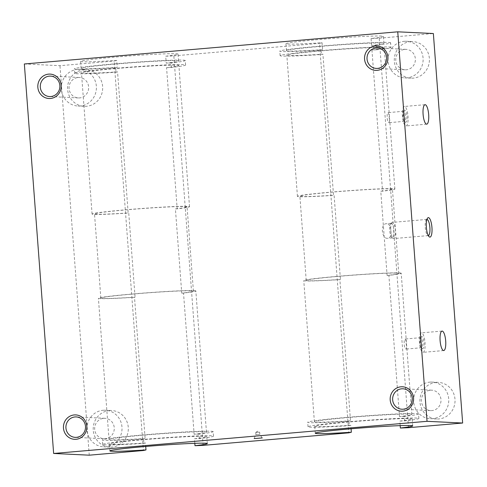 <?xml version="1.0" encoding="UTF-8"?>
<svg xmlns="http://www.w3.org/2000/svg" width="487" height="487" viewBox="0 0 487 487"><rect width="100%" height="100%" fill="white"/><g stroke="black" fill="none" stroke-linecap="round" stroke-linejoin="round"><path stroke-width="0.37" stroke-dasharray="2.44 1.83" d="M259.565 432.152L255.748 432.456L259.565 432.152M391.262 223.283A7.329 2.082 85.1 0 0 391.183 223.283A7.329 2.082 85.1 0 0 390.842 223.423A7.329 2.082 85.1 0 0 389.74 230.765A7.329 2.082 85.1 0 0 392.078 237.814A7.329 2.082 85.1 0 0 392.443 237.887A7.329 2.082 85.1 0 0 393.898 230.546A7.329 2.082 85.1 0 0 391.262 223.283M386.66 223.679L386.489 223.691C379.982 223.533 381.711 239.525 387.926 238.277C392.808 238.49 391.554 222.991 386.66 223.679M109.386 410.571A18.323 17.556 92.8 0 1 111.639 410.529A18.323 17.556 92.8 0 1 128.294 429.668A18.323 17.556 92.8 0 1 109.879 447.127A18.323 17.556 92.8 0 1 93.2 429.163A18.323 17.556 92.8 0 1 109.386 410.571M103.098 410.267A18.323 17.556 92.8 0 1 105.35 410.224A18.323 17.556 92.8 0 1 122.006 429.37A18.323 17.556 92.8 0 1 103.591 446.829A18.323 17.556 92.8 0 1 86.917 428.858A18.323 17.556 92.8 0 1 103.098 410.267M103.707 418.333A10.233 9.801 92.8 0 1 104.961 418.309A10.233 9.801 92.8 0 1 114.262 428.998A10.233 9.801 92.8 0 1 103.981 438.744A10.233 9.801 92.8 0 1 94.667 428.712A10.233 9.801 92.8 0 1 103.707 418.333M436.108 382.435A18.323 17.556 92.8 0 1 438.361 382.392A18.323 17.556 92.8 0 1 455.016 401.538A18.323 17.556 92.8 0 1 436.602 418.99A18.323 17.556 92.8 0 1 419.928 401.026A18.323 17.556 92.8 0 1 436.108 382.435M429.826 382.131A18.323 17.556 92.8 0 1 432.079 382.088A18.323 17.556 92.8 0 1 448.734 401.233A18.323 17.556 92.8 0 1 430.319 418.692A18.323 17.556 92.8 0 1 413.64 400.722A18.323 17.556 92.8 0 1 429.826 382.131M430.429 390.197A10.233 9.801 92.8 0 1 431.689 390.172A10.233 9.801 92.8 0 1 440.991 400.862A10.233 9.801 92.8 0 1 430.709 410.608A10.233 9.801 92.8 0 1 421.395 400.576A10.233 9.801 92.8 0 1 430.429 390.197M83.758 69.763A18.323 17.556 92.8 0 1 86.01 69.72A18.323 17.556 92.8 0 1 102.666 88.865A18.323 17.556 92.8 0 1 84.251 106.318A18.323 17.556 92.8 0 1 67.577 88.354A18.323 17.556 92.8 0 1 83.758 69.763M77.476 69.458A18.323 17.556 92.8 0 1 79.728 69.416A18.323 17.556 92.8 0 1 96.383 88.561A18.323 17.556 92.8 0 1 77.969 106.02A18.323 17.556 92.8 0 1 61.289 88.05A18.323 17.556 92.8 0 1 77.476 69.458M78.078 77.524A10.233 9.801 92.8 0 1 79.338 77.5A10.233 9.801 92.8 0 1 88.64 88.19A10.233 9.801 92.8 0 1 78.352 97.936A10.233 9.801 92.8 0 1 69.044 87.904A10.233 9.801 92.8 0 1 78.078 77.524M410.486 41.626A18.323 17.556 92.8 0 1 412.739 41.584A18.323 17.556 92.8 0 1 429.394 60.729A18.323 17.556 92.8 0 1 410.979 78.182A18.323 17.556 92.8 0 1 394.3 60.218A18.323 17.556 92.8 0 1 410.486 41.626M404.198 41.322A18.323 17.556 92.8 0 1 406.45 41.279A18.323 17.556 92.8 0 1 423.106 60.425A18.323 17.556 92.8 0 1 404.691 77.883A18.323 17.556 92.8 0 1 388.017 59.913A18.323 17.556 92.8 0 1 404.198 41.322M404.807 49.388A10.233 9.801 92.8 0 1 406.061 49.364A10.233 9.801 92.8 0 1 415.362 60.053A10.233 9.801 92.8 0 1 405.081 69.799A10.233 9.801 92.8 0 1 395.767 59.767A10.233 9.801 92.8 0 1 404.807 49.388M207.322 443.578L206.798 436.638A48.858 1.79 175.7 0 1 194.471 438.763L194.812 443.322M206.798 436.638A48.858 1.79 175.7 0 0 157.946 438.519A48.858 1.79 175.7 0 0 109.362 443.967A48.858 1.79 175.7 0 0 145.461 442.987L145.723 446.476M194.471 438.763L199.341 438.568A55.573 2.039 175.7 0 0 213.495 436.139A55.573 2.039 175.7 0 0 157.928 438.27A55.573 2.039 175.7 0 0 102.66 444.473A55.573 2.039 175.7 0 0 143.915 443.34L145.461 442.987M213.495 436.139L213.16 431.634A55.573 2.039 175.7 0 1 199.006 434.063L199.341 438.568M213.16 431.634A55.573 2.039 175.7 0 0 157.587 433.771A55.573 2.039 175.7 0 0 102.319 439.968A55.573 2.039 175.7 0 0 143.574 438.836L143.915 443.34M199.006 434.063L194.13 434.258A48.858 1.79 175.7 0 0 206.458 432.133A48.858 1.79 175.7 0 0 157.605 434.014A48.858 1.79 175.7 0 0 109.021 439.463A48.858 1.79 175.7 0 0 145.12 438.483L143.574 438.836M206.458 432.133L195.841 290.946A48.858 1.79 175.7 0 1 183.514 293.071L194.13 434.258M195.841 290.946A48.858 1.79 175.7 0 0 146.989 292.821A48.858 1.79 175.7 0 0 98.404 298.269A48.858 1.79 175.7 0 0 134.503 297.289L145.12 438.483M183.514 293.071L181.742 293.137A46.417 1.698 175.7 0 0 193.406 291.129A46.417 1.698 175.7 0 0 146.995 292.912A46.417 1.698 175.7 0 0 100.839 298.087A46.417 1.698 175.7 0 0 135.069 297.161L134.503 297.289M193.406 291.129L187.075 206.902A46.417 1.698 175.7 0 1 175.411 208.911L181.742 293.137M187.075 206.902A46.417 1.698 175.7 0 0 140.664 208.686A46.417 1.698 175.7 0 0 94.508 213.86A46.417 1.698 175.7 0 0 128.732 212.935L135.069 297.161M175.411 208.911L177.183 208.844A48.858 1.79 175.7 0 0 189.51 206.719A48.858 1.79 175.7 0 0 140.658 208.594A48.858 1.79 175.7 0 0 92.073 214.043A48.858 1.79 175.7 0 0 128.172 213.062L128.732 212.935M189.51 206.719L178.893 65.526A48.858 1.79 175.7 0 1 166.566 67.65L177.183 208.844M178.893 65.526A48.858 1.79 175.7 0 0 130.041 67.401A48.858 1.79 175.7 0 0 81.457 72.849A48.858 1.79 175.7 0 0 117.556 71.869L128.172 213.062M166.566 67.65L171.436 67.456A55.573 2.039 175.7 0 0 185.596 65.021A55.573 2.039 175.7 0 0 130.023 67.157A55.573 2.039 175.7 0 0 74.754 73.354A55.573 2.039 175.7 0 0 116.009 72.228L117.556 71.869M185.596 65.021L185.255 60.516A55.573 2.039 175.7 0 1 171.101 62.951L171.436 67.456M185.255 60.516A55.573 2.039 175.7 0 0 129.682 62.653A55.573 2.039 175.7 0 0 74.42 68.85A55.573 2.039 175.7 0 0 115.669 67.723L116.009 72.228M171.101 62.951L166.225 63.146A48.858 1.79 175.7 0 0 178.552 61.021A48.858 1.79 175.7 0 0 129.7 62.902A48.858 1.79 175.7 0 0 81.116 68.35A48.858 1.79 175.7 0 0 117.215 67.364L115.669 67.723M178.552 61.021L178.035 54.081A48.858 1.79 175.7 0 1 165.702 56.206L166.225 63.146M178.035 54.081A48.858 1.79 175.7 0 0 129.177 55.962A48.858 1.79 175.7 0 0 80.592 61.411A48.858 1.79 175.7 0 0 116.697 60.431L117.215 67.364M412.69 425.894L412.166 418.954A48.858 1.79 175.7 0 1 399.839 421.078L400.18 425.638M412.166 418.954A48.858 1.79 175.7 0 0 363.314 420.835A48.858 1.79 175.7 0 0 314.73 426.283A48.858 1.79 175.7 0 0 350.829 425.297L351.09 428.791M399.839 421.078L404.715 420.884A55.573 2.039 175.7 0 0 418.869 418.449A55.573 2.039 175.7 0 0 363.296 420.585A55.573 2.039 175.7 0 0 308.034 426.782A55.573 2.039 175.7 0 0 349.282 425.656L350.829 425.297M418.869 418.449L418.528 413.95A55.573 2.039 175.7 0 1 404.374 416.379L404.715 420.884M418.528 413.95A55.573 2.039 175.7 0 0 362.955 416.081A55.573 2.039 175.7 0 0 307.693 422.284A55.573 2.039 175.7 0 0 348.948 421.152L349.282 425.656M404.374 416.379L399.498 416.574A48.858 1.79 175.7 0 0 411.832 414.449A48.858 1.79 175.7 0 0 362.973 416.33A48.858 1.79 175.7 0 0 314.389 421.779A48.858 1.79 175.7 0 0 350.494 420.798L348.948 421.152M411.832 414.449L401.215 273.262A48.858 1.79 175.7 0 1 388.888 275.386L399.498 416.574M401.215 273.262A48.858 1.79 175.7 0 0 352.363 275.137A48.858 1.79 175.7 0 0 303.772 280.585A48.858 1.79 175.7 0 0 339.877 279.605L350.494 420.798M404.253 340.523C403.936 345.009 404.472 347.864 405.848 349.082C406.931 349.319 406.134 338.836 405.05 339.013L404.253 340.523M388.888 275.386L387.11 275.453A46.417 1.698 175.7 0 0 398.78 273.444A46.417 1.698 175.7 0 0 352.369 275.228A46.417 1.698 175.7 0 0 306.213 280.402A46.417 1.698 175.7 0 0 340.437 279.477L339.877 279.605M398.78 273.444L392.443 189.212A46.417 1.698 175.7 0 1 380.779 191.227L387.11 275.453M392.443 189.212A46.417 1.698 175.7 0 0 346.032 190.995A46.417 1.698 175.7 0 0 299.876 196.176A46.417 1.698 175.7 0 0 334.106 195.244L340.437 279.477M380.779 191.227L382.551 191.154A48.858 1.79 175.7 0 0 394.878 189.029A48.858 1.79 175.7 0 0 346.026 190.91A48.858 1.79 175.7 0 0 297.441 196.358A48.858 1.79 175.7 0 0 333.54 195.378L334.106 195.244M376.81 49.765A55.573 2.039 175.7 0 0 390.964 47.336L390.623 42.832A55.573 2.039 175.7 0 1 376.469 45.267L376.81 49.765L371.934 49.966A48.858 1.79 175.7 0 0 384.261 47.842A48.858 1.79 175.7 0 0 335.409 49.717A48.858 1.79 175.7 0 0 286.825 55.165A48.858 1.79 175.7 0 0 322.924 54.185L333.54 195.378M390.964 47.336A55.573 2.039 175.7 0 0 335.391 49.473A55.573 2.039 175.7 0 0 280.128 55.67A55.573 2.039 175.7 0 0 321.377 54.538L322.924 54.185M371.934 49.966L382.551 191.154M387.232 114.128C386.915 118.615 387.445 121.47 388.827 122.687C389.91 122.925 389.107 112.442 388.029 112.625L387.232 114.128M390.623 42.832A55.573 2.039 175.7 0 0 335.056 44.968A55.573 2.039 175.7 0 0 279.788 51.165A55.573 2.039 175.7 0 0 321.043 50.039L321.377 54.538M376.469 45.267L371.599 45.461A48.858 1.79 175.7 0 0 383.926 43.337A48.858 1.79 175.7 0 0 335.074 45.212A48.858 1.79 175.7 0 0 286.484 50.66A48.858 1.79 175.7 0 0 322.589 49.68L321.043 50.039M371.599 45.461L371.076 38.522A48.858 1.79 175.7 0 0 383.403 36.397A48.858 1.79 175.7 0 0 334.551 38.278A48.858 1.79 175.7 0 0 285.966 43.727A48.858 1.79 175.7 0 0 322.065 42.74L322.589 49.68M165.702 56.206L173.841 55.877L203.128 445.374M322.065 42.74L319.484 43.337L348.771 432.833M371.076 38.522L379.215 38.193L408.502 427.689M116.697 60.431L114.116 61.021L143.397 450.518M24.35 63.974L59.962 65.684L114.116 61.021M379.215 38.193L433.363 33.53M173.841 55.877L319.484 43.337M89.249 455.181L59.962 65.684M426.916 219.418A8.121 2.307 85.1 0 0 426.88 219.418A8.121 2.307 85.1 0 0 426.228 219.838A8.121 2.307 85.1 0 0 425.279 227.703A8.121 2.307 85.1 0 0 427.562 235.294A8.121 2.307 85.1 0 0 428.268 235.598A8.121 2.307 85.1 0 0 428.31 235.592M392.51 222.382A8.121 2.307 85.1 0 0 392.425 222.389A8.121 2.307 85.1 0 0 392.041 222.541A8.121 2.307 85.1 0 0 390.824 230.674A8.121 2.307 85.1 0 0 393.417 238.478A8.121 2.307 85.1 0 0 393.819 238.563A8.121 2.307 85.1 0 0 395.432 230.43A8.121 2.307 85.1 0 0 392.51 222.382M255.998 434.721L259.815 434.41L255.998 434.721M403.82 111.261A5.047 1.431 85.1 0 0 403.766 111.261A5.047 1.431 85.1 0 0 403.364 111.523A5.047 1.431 85.1 0 0 402.773 116.417A5.047 1.431 85.1 0 0 404.192 121.135A5.047 1.431 85.1 0 0 404.636 121.324A5.047 1.431 85.1 0 0 405.634 116.265A5.047 1.431 85.1 0 0 403.82 111.261M404.752 110.123A6.106 1.735 85.1 0 0 404.198 110.439A6.106 1.735 85.1 0 0 403.486 116.356A6.106 1.735 85.1 0 0 405.202 122.06A6.106 1.735 85.1 0 0 406.998 117.087A6.106 1.735 85.1 0 0 404.752 110.123M404.478 106.47A9.77 2.776 85.1 0 0 404.374 106.47A9.77 2.776 85.1 0 0 402.445 116.442A9.77 2.776 85.1 0 0 406.048 125.944A9.77 2.776 85.1 0 0 407.99 116.156A9.77 2.776 85.1 0 0 404.478 106.47M420.847 337.655A5.047 1.431 85.1 0 0 420.786 337.655A5.047 1.431 85.1 0 0 420.384 337.917A5.047 1.431 85.1 0 0 419.794 342.811A5.047 1.431 85.1 0 0 421.212 347.529A5.047 1.431 85.1 0 0 421.657 347.718A5.047 1.431 85.1 0 0 422.661 342.659A5.047 1.431 85.1 0 0 420.847 337.655M421.772 336.517A6.106 1.735 85.1 0 0 421.218 336.834A6.106 1.735 85.1 0 0 420.506 342.751A6.106 1.735 85.1 0 0 422.223 348.455A6.106 1.735 85.1 0 0 424.025 343.481A6.106 1.735 85.1 0 0 421.772 336.517M421.498 332.864A9.77 2.776 85.1 0 0 421.395 332.864A9.77 2.776 85.1 0 0 419.471 342.836A9.77 2.776 85.1 0 0 423.069 352.338A9.77 2.776 85.1 0 0 425.011 342.55A9.77 2.776 85.1 0 0 421.498 332.864M262.225 437.935L259.815 434.41L259.644 432.164L257.611 431.19L255.754 432.456M391.183 223.283L386.489 223.691M392.443 237.887L387.926 238.277M111.639 410.529L105.35 410.224M109.879 447.127L103.591 446.829M104.961 418.309L76.203 416.927M103.981 438.744L75.217 437.363M438.361 382.392L432.079 382.088M436.602 418.99L430.319 418.692M431.689 390.172L402.926 388.79M430.709 410.608L401.945 409.226M86.01 69.72L79.728 69.416M84.251 106.318L77.969 106.02M79.338 77.5L50.575 76.118M78.352 97.936L49.595 96.554M412.739 41.584L406.45 41.279M410.979 78.182L404.691 77.883M406.061 49.364L377.303 47.982M405.081 69.799L376.317 68.417M109.879 450.907L109.362 443.967M102.66 444.473L102.319 439.968M109.021 439.463L98.404 298.269M100.839 298.087L94.508 213.86M92.073 214.043L81.457 72.849M74.754 73.354L74.42 68.85M81.116 68.35L80.592 61.411M315.253 433.217L314.73 426.283M308.034 426.782L307.693 422.284M314.389 421.779L303.772 280.585M306.213 280.402L299.876 196.176M394.878 189.029L384.261 47.842M297.441 196.358L286.825 55.165M280.128 55.67L279.788 51.165M383.926 43.337L383.403 36.397M286.484 50.66L285.966 43.727M427.562 235.294L429.138 236.743M426.228 219.838L427.537 218.146M426.88 219.418L392.425 222.389M428.268 235.598L393.819 238.563M392.078 237.814L393.417 238.478M390.842 223.423L392.041 222.541M255.748 432.456L255.918 434.702L254.062 438.55M403.766 111.261L387.987 112.625M404.636 121.324L388.827 122.687M404.192 121.135L405.202 122.06M403.364 111.523L404.198 110.439M425.041 104.693L404.374 106.47M426.715 124.161L406.048 125.944M420.786 337.655L405.007 339.013M421.657 347.718L405.848 349.082M421.212 347.529L422.223 348.455M420.384 337.917L421.218 336.834M442.062 331.087L421.395 332.864M443.742 350.555L423.069 352.338"/><path stroke-width="0.73" d="M74.943 416.951A10.233 9.801 92.8 0 1 76.203 416.927A10.233 9.801 92.8 0 1 85.499 427.616A10.233 9.801 92.8 0 1 75.217 437.363A10.233 9.801 92.8 0 1 65.909 427.33A10.233 9.801 92.8 0 1 74.943 416.951M74.231 414.942A12.212 11.706 92.8 0 1 85.706 432.334A12.212 11.706 92.8 0 1 65.495 434.069A12.212 11.706 92.8 0 1 74.231 414.942M401.672 388.815A10.233 9.801 92.8 0 1 402.926 388.79A10.233 9.801 92.8 0 1 412.227 399.48A10.233 9.801 92.8 0 1 401.945 409.226A10.233 9.801 92.8 0 1 392.632 399.194A10.233 9.801 92.8 0 1 401.672 388.815M400.953 386.806A12.212 11.706 92.8 0 1 412.434 404.198A12.212 11.706 92.8 0 1 392.224 405.939A12.212 11.706 92.8 0 1 400.953 386.806M49.321 76.142A10.233 9.801 92.8 0 1 50.575 76.118A10.233 9.801 92.8 0 1 59.877 86.808A10.233 9.801 92.8 0 1 49.595 96.554A10.233 9.801 92.8 0 1 40.281 86.522A10.233 9.801 92.8 0 1 49.321 76.142M48.603 74.134A12.212 11.706 92.8 0 1 60.084 91.526A12.212 11.706 92.8 0 1 39.873 93.267A12.212 11.706 92.8 0 1 48.603 74.134M376.043 48.006A10.233 9.801 92.8 0 1 377.303 47.982A10.233 9.801 92.8 0 1 386.605 58.671A10.233 9.801 92.8 0 1 376.317 68.417A10.233 9.801 92.8 0 1 367.009 58.385A10.233 9.801 92.8 0 1 376.043 48.006M375.331 46.003A12.212 11.706 92.8 0 1 386.806 63.389A12.212 11.706 92.8 0 1 366.595 65.13A12.212 11.706 92.8 0 1 375.331 46.003M194.812 443.322L194.989 445.702A48.858 1.79 175.7 0 0 207.322 443.578A48.858 1.79 175.7 0 0 158.464 445.453A48.858 1.79 175.7 0 0 109.879 450.907A48.858 1.79 175.7 0 0 145.984 449.921L143.397 450.518L89.249 455.181L53.637 453.47L24.35 63.974L397.751 31.819L433.363 33.53L462.65 423.026L427.038 421.316L53.637 453.47M145.723 446.476L145.984 449.921M400.18 425.638L400.363 428.018A48.858 1.79 175.7 0 0 412.69 425.894A48.858 1.79 175.7 0 0 363.838 427.769A48.858 1.79 175.7 0 0 315.253 433.217A48.858 1.79 175.7 0 0 351.352 432.237L348.771 432.833L203.128 445.374L194.989 445.702M351.09 428.791L351.352 432.237M462.65 423.026L408.502 427.689L400.363 428.018M254.232 438.586L262.225 437.935L254.232 438.586M442.172 331.081A9.77 2.776 85.1 0 0 442.062 331.087A9.77 2.776 85.1 0 0 440.138 341.058A9.77 2.776 85.1 0 0 443.742 350.555A9.77 2.776 85.1 0 0 445.678 340.766A9.77 2.776 85.1 0 0 442.172 331.081M425.145 104.687A9.77 2.776 85.1 0 0 425.041 104.693A9.77 2.776 85.1 0 0 423.118 114.664A9.77 2.776 85.1 0 0 426.715 124.161A9.77 2.776 85.1 0 0 428.657 114.378A9.77 2.776 85.1 0 0 425.145 104.687M428.42 217.634A9.77 2.776 85.1 0 0 427.537 218.146A9.77 2.776 85.1 0 0 426.393 227.612A9.77 2.776 85.1 0 0 429.138 236.743A9.77 2.776 85.1 0 0 432.018 228.78A9.77 2.776 85.1 0 0 428.42 217.634M427.038 421.316L397.751 31.819M428.31 235.592A8.121 2.307 85.1 0 0 429.875 227.392A8.121 2.307 85.1 0 0 426.965 219.418A8.121 2.307 85.1 0 0 426.916 219.418"/></g></svg>
